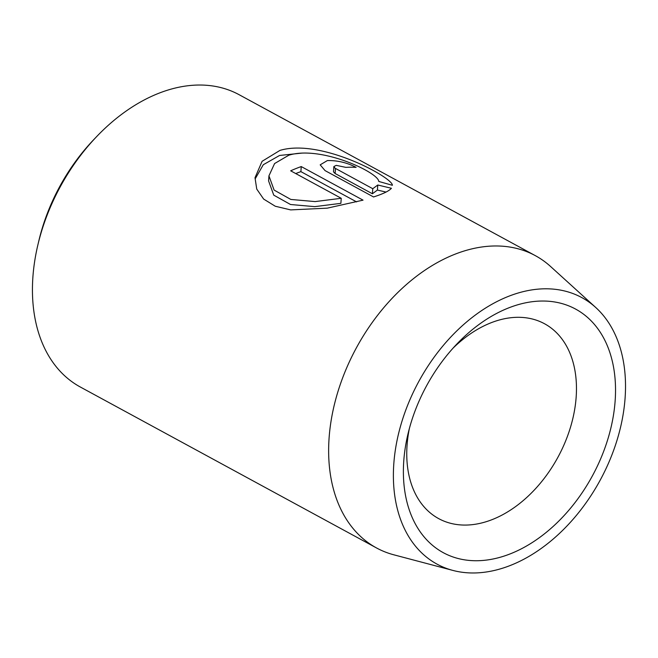 <?xml version="1.0" encoding="UTF-8"?>
<svg xmlns="http://www.w3.org/2000/svg" width="658" height="658" viewBox="0 0 658 658"><rect width="100%" height="100%" fill="white"/><g stroke="black" fill="none" stroke-linecap="round" stroke-linejoin="round"><path stroke-width="0.99" d="M378.794 181.452C378.482 172.503 320.898 145.212 288.796 155.222L274.583 163.554L268.941 175.842L274.098 190.072L290.844 199.448L315.124 201.587L341.239 198.288L290.663 170.809A166.326 113.225 -61.5 0 1 301.249 166.573L363.043 200.147L327.248 208.158L290.663 209.902L275.283 206.242L263.644 199.07L256.743 189.076L255.008 177.734L262.098 161.3L279.938 150.411C320.767 138.106 392.99 177.635 392.382 185.301L378.794 181.452M302.186 153.075L279.576 155.461L263.29 164.73L255.255 178.721M345.845 167.362L336.246 165.364L333.869 166.532L335.037 168.193L372.765 188.706L377.782 185.005L391.411 188.278C389.075 191.001 383.12 193.888 373.555 196.956L325.052 170.603L320.183 164.845L327.388 160.552C337.48 160.371 347.054 162.641 356.126 167.371A166.326 113.225 118.5 0 0 345.845 167.362M625.1 397.95A151.661 103.24 118.5 0 0 595.745 307.5A151.661 103.24 118.5 0 0 472.551 317.164A151.661 103.24 118.5 0 0 393.805 463.816A151.661 103.24 118.5 0 0 452.885 570.42A151.661 103.24 118.5 0 0 625.1 397.95M452.885 570.42L393.887 554.826A166.326 113.225 -61.5 0 1 376.516 547.95A166.326 113.225 -61.5 0 1 329.099 437.915A166.326 113.225 -61.5 0 1 405.673 285.185A166.326 113.225 -61.5 0 1 535.332 255.649A166.326 113.225 -61.5 0 1 550.565 266.482L595.745 307.5M37.942 244.62L38.921 240.491A155.239 105.675 -61.5 0 1 93.683 139.71L96.619 136.634A166.326 113.225 118.5 0 0 37.942 244.62A166.326 113.225 118.5 0 0 32.9 276.977A166.326 113.225 118.5 0 0 80.317 387.011L376.516 547.95M535.332 255.649L239.134 94.711A166.326 113.225 118.5 0 0 96.619 136.634M615.148 400.788A138.608 94.349 -61.5 0 1 500.401 557.203A138.608 94.349 -61.5 0 1 403.765 460.978A138.608 94.349 -61.5 0 1 407.968 434.017A138.608 94.349 -61.5 0 1 456.858 344.035A138.608 94.349 -61.5 0 1 566.587 305.049A138.608 94.349 -61.5 0 1 615.148 400.788M409.35 428.564A110.881 75.481 118.5 0 0 407.063 445.269A110.881 75.481 118.5 0 0 438.672 518.619A110.881 75.481 118.5 0 0 525.117 498.929A110.881 75.481 118.5 0 0 576.161 397.111A110.881 75.481 118.5 0 0 544.553 323.761A110.881 75.481 118.5 0 0 453.041 348.156M386.049 192.07L377.412 190.055L372.403 193.765L372.765 188.706M377.412 190.055L377.782 185.005M372.403 193.765L335.119 173.506L333.499 171.837L333.853 166.647M356.603 201.899L300.887 171.631L301.249 166.573M300.887 171.631A166.326 113.225 118.5 0 0 295.73 173.564M268.941 175.842L268.579 180.892L273.761 195.146L290.515 204.506L314.746 206.645L340.877 203.338L341.239 198.288M335.119 173.506L335.481 168.456"/></g></svg>
